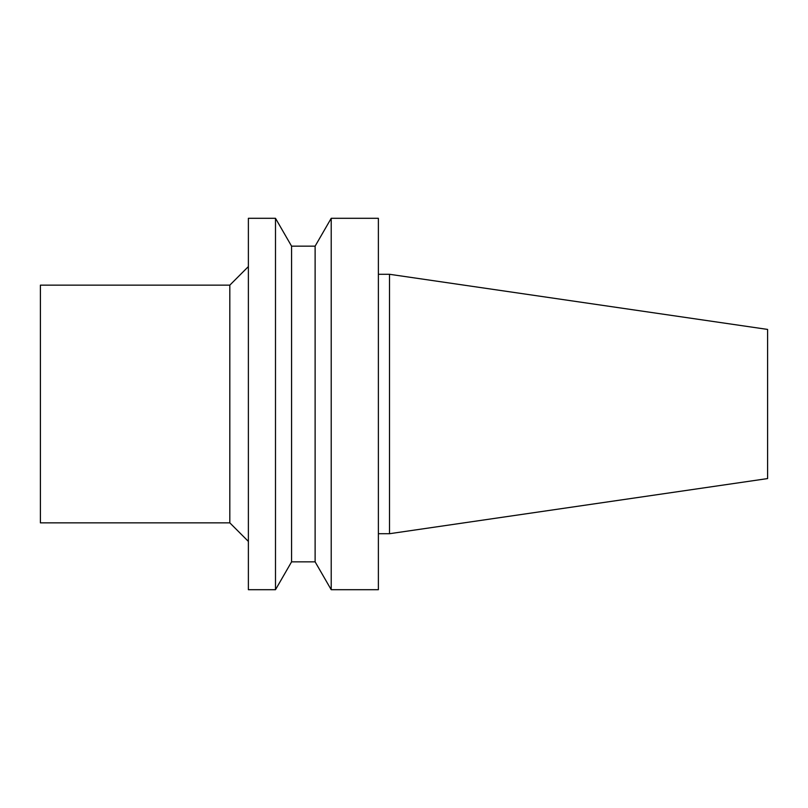<?xml version="1.0" encoding="UTF-8"?>
<svg xmlns="http://www.w3.org/2000/svg" width="808" height="808" viewBox="0 0 808 808"><rect width="100%" height="100%" fill="white"/><g stroke="black" fill="none" stroke-linecap="round" stroke-linejoin="round"><path stroke-width="1.21" d="M767.6 478.578L767.6 329.422L389.517 274.286L389.517 533.714L767.6 478.578M378.376 533.714L389.517 533.714M378.376 589.699L378.376 218.301L331.209 218.301L331.209 589.699L378.376 589.699M315.12 246.157L291.577 246.157L291.577 561.843L315.12 561.843L315.12 246.157L331.209 218.301M315.12 561.843L331.209 589.699M291.577 561.843L275.498 589.699L275.498 218.301L291.577 246.157M275.498 589.699L248.379 589.699L248.379 218.301L275.498 218.301M229.815 285.153L40.4 285.153L40.4 522.847L229.815 522.847L229.815 285.153L248.379 266.579M229.815 522.847L248.379 541.421M378.376 274.286L389.517 274.286"/></g></svg>

